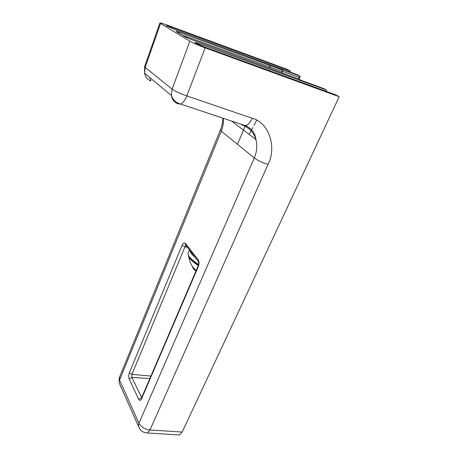 <?xml version="1.0" encoding="UTF-8"?>
<svg xmlns="http://www.w3.org/2000/svg" width="458" height="458" viewBox="0 0 458 458"><rect width="100%" height="100%" fill="white"/><g stroke="black" fill="none" stroke-linecap="round" stroke-linejoin="round"><path stroke-width="0.69" d="M177.756 434.871L179.484 434.98L182.181 432.049L339.172 96.718L205.127 47.861C198.383 45.336 193.293 43.115 189.87 41.203L159.894 23.055C159.813 22.637 161.983 23.232 166.409 24.841L287.2 69.353L290.246 70.956L169.655 26.472C166.867 25.476 165.893 25.259 166.735 25.825L174.572 29.392L297.763 74.912L300.007 76.097L278.79 68.322L281.389 69.708L178.557 32.043C176.422 31.281 175.706 31.133 176.399 31.602L185.501 37.035L190.963 39.411L286.662 74.545M244.234 125.939C250.165 128.629 254.064 133.169 255.925 139.558L255.925 139.57C257.482 145.564 256.932 151.695 254.27 157.964L138.934 423.244L138.385 426.049L139.908 429.192M301.467 80.442L323.858 88.652L326.411 89.997L198.194 43.407C195.217 42.359 194.261 42.193 195.32 42.897L204.159 46.945L335.342 94.697L339.172 96.718M282.603 71.276L299.143 77.31L300.007 76.097M326.417 90.003L326.554 90.352L325.718 91.194M205.127 47.861L186.835 95.917L252.221 118.278C269.172 122.584 276.958 147.631 268.016 164.456L149.961 429.965C144.814 429.329 141.138 427.091 138.934 423.244L119.572 380.043L221.294 131.125C223.017 126.877 223.676 122.595 223.281 118.29M189.87 41.203L172.094 89.138L171.384 95.504C172.145 99.695 174.384 102.478 178.105 103.846L180.75 104.103C182.994 102.981 185.026 100.256 186.835 95.917C180.194 93.661 175.282 91.4 172.094 89.138L145.157 67.4L160.552 23.541M182.227 35.077L270.037 67.103L269.951 65.5M270.031 67.12L282.517 71.7L282.328 70.458L281.389 69.708M279.151 68.511L278.79 68.322M282.517 71.7L281.933 72.811M289.691 71.935L290.252 70.961M298.616 78.931L301.41 80.425M270.037 67.103L269.556 68.271M144.676 66.467L145.157 67.4L144.625 73.257C145.404 77.139 147.522 79.732 150.98 81.037L149.577 77.379M237.49 144.31L245.07 126.322M245.265 125.858L245.557 125.171M256.675 120.231L253.932 125.383M252.764 127.576L249.129 134.4M188.33 252.41L188.032 252.965C187.746 253.921 188.198 255.192 189.383 256.778C191.289 259.245 194.364 261.81 198.595 264.478M195.6 257.82L191.146 253.492L189.692 250.194M179.484 434.98L147.316 432.976L149.961 429.965L182.181 432.049M268.016 164.456C262.342 162.687 257.762 160.523 254.27 157.964L221.294 131.125L220.481 129.677M252.221 118.278C250.343 122.326 248.15 124.816 245.648 125.755L242.648 125.337L241.234 124.278M286.771 74.585L298.547 78.891M119.59 377.054L119.109 382.739L138.385 426.049C139.873 430.394 142.85 432.701 147.316 432.976L145.575 432.81M198.257 259.841L185.484 243.421C184.311 242.374 183.166 243.003 182.061 245.316L129.356 372.823C128.578 375.125 128.532 377.192 129.208 379.035L138.671 399.267C139.627 400.83 140.606 400.635 141.602 398.689L198.314 266.562C199.293 263.785 199.276 261.541 198.257 259.841L198.091 261.026L185.335 244.572L185.484 243.421M185.839 37.224L185.501 37.035M176.782 31.825L176.399 31.602M178.763 33.01L178.557 32.043M168.052 26.604L167.731 26.421M167.107 26.049L166.735 25.825M169.826 27.457L169.655 26.472M196.883 43.819L196.528 43.619M195.715 43.138L195.32 42.897M198.406 44.581L198.194 43.407M299.143 77.31L298.461 78.856M222.834 118.141C222.874 121.931 222.05 125.87 220.361 129.963L119.275 377.821L119.109 382.739L120.385 385.613M186.263 245.774L185.169 244.601L185.937 245.648L184.94 246.828L187.471 247.326M182.061 245.316L184.94 246.828L131.95 374.358L129.356 372.823M198.589 261.959L198.091 261.026C198.898 262.108 198.904 263.774 198.119 266.029L198.314 266.562M198.188 265.863L141.505 398.008L141.602 398.689M141.602 397.779L141.482 398.214M141.574 397.83L138.671 399.267M141.677 397.613L131.881 377.432L129.208 379.035M149.858 378.543L131.881 377.432L131.95 374.358L150.905 376.092M233.185 122.275L233.431 121.679M189.326 256.703L190.093 257.877C191.845 260.138 194.644 262.486 198.497 264.924M188.467 255.358L188.816 256.801C190.11 259.417 193.276 262.331 198.314 265.537M192.692 266.756C192.434 267.775 193.534 269.178 195.995 270.97M159.894 23.055L144.579 66.742L144.625 73.257L171.384 95.504C173.032 100.033 176.158 102.901 180.75 104.103L245.648 125.755C253.097 129.013 255.444 135.041 255.925 139.558M231.593 121.067L255.925 139.57M290.006 72.049L290.309 71.351M298.937 79.102L300.07 76.526M326.102 91.337L326.485 90.501M188.501 255.421L188.816 256.801C189.715 262.8 192.2 267.312 196.27 270.334M188.032 252.965L189.589 250.057"/></g></svg>
